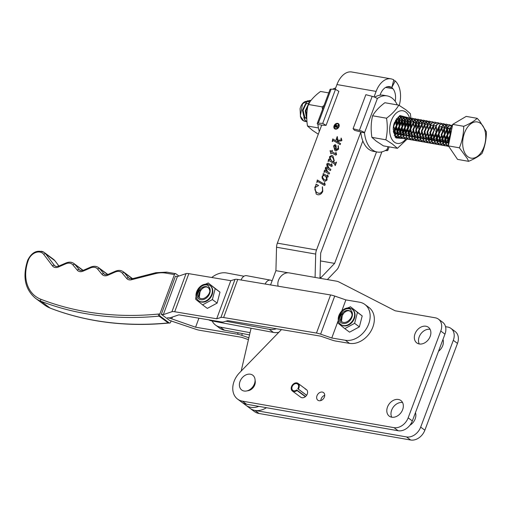 <?xml version="1.0" encoding="UTF-8"?>
<svg xmlns="http://www.w3.org/2000/svg" width="512" height="512" viewBox="0 0 512 512"><rect width="100%" height="100%" fill="white"/><g stroke="black" fill="none" stroke-linecap="round" stroke-linejoin="round"><path stroke-width="0.77" d="M415.45 412.653A9.734 7.347 126.5 0 1 409.901 425.254M442.976 339.418A9.734 7.347 126.5 0 1 438.515 351.29M424.858 430.208L457.478 343.418L453.306 340.326L420.685 427.117L424.858 430.208A12.666 9.562 126.5 0 1 410.675 440.013L259.098 413.504A19.002 14.336 126.5 0 1 254.291 411.475L250.118 408.384A19.002 14.336 126.5 0 0 254.918 410.413A19.002 14.336 126.5 0 1 250.118 408.384L245.946 405.293A19.002 14.336 -53.5 0 0 250.746 407.322A19.002 14.336 -53.5 0 0 258.816 406.374A19.002 14.336 -53.5 0 1 250.746 407.322A19.002 14.336 -53.5 0 1 245.946 405.293L241.773 402.202A19.002 14.336 126.5 0 0 246.573 404.23A19.002 14.336 126.5 0 1 241.773 402.202L237.594 399.11A19.002 14.336 126.5 0 1 239.533 372.768L281.466 329.594M453.306 340.326A12.666 9.562 -53.5 0 0 450.989 328.429L455.168 331.52A12.666 9.562 126.5 0 1 457.478 343.418M410.675 440.013L406.496 436.928L254.918 410.413A19.002 14.336 126.5 0 0 266.458 407.712M406.496 436.928A12.666 9.562 -53.5 0 0 420.685 427.117M450.989 328.429A12.666 9.562 -53.5 0 0 447.789 327.072L445.536 326.682M391.738 417.197A9.734 7.347 126.5 0 1 389.28 416.16A9.734 7.347 126.5 0 1 388.224 405.434A9.734 7.347 126.5 0 1 398.406 399.469A9.734 7.347 126.5 0 1 400.864 400.506A9.734 7.347 126.5 0 1 401.92 411.226A9.734 7.347 126.5 0 1 391.738 417.197A9.734 7.347 126.5 0 1 393.338 407.053A9.734 7.347 126.5 0 1 402.579 402.56L402.579 402.56M419.264 343.962A9.734 7.347 126.5 0 1 416.806 342.925A9.734 7.347 126.5 0 1 415.75 332.205A9.734 7.347 126.5 0 1 425.933 326.234A9.734 7.347 126.5 0 1 428.39 327.27A9.734 7.347 126.5 0 1 429.453 337.997A9.734 7.347 126.5 0 1 419.264 343.962A9.734 7.347 126.5 0 1 420.864 333.818A9.734 7.347 126.5 0 1 430.106 329.325L430.106 329.325M320.826 400.576A4.749 3.584 126.5 0 1 324.723 395.309M319.066 400.723A4.749 3.584 126.5 0 1 317.862 400.218A4.749 3.584 126.5 0 1 317.344 394.982A4.749 3.584 126.5 0 1 322.317 392.07A4.749 3.584 126.5 0 1 323.514 392.582A4.749 3.584 126.5 0 1 324.032 397.811A4.749 3.584 126.5 0 1 319.066 400.723M305.197 389.082A4.749 3.584 126.5 0 1 306.4 389.587A4.749 3.584 126.5 0 1 306.912 394.816A4.749 3.584 126.5 0 1 301.946 397.728A4.749 3.584 126.5 0 1 300.749 397.222L292.397 391.04A4.749 3.584 126.5 0 1 292.243 385.229A4.749 3.584 126.5 0 1 297.843 383.264A4.749 3.584 126.5 0 1 298.054 383.405A4.749 3.584 126.5 0 1 298.298 389.082L297.786 388.774A3.955 2.989 -53.5 0 0 297.581 384.045A3.955 2.989 -53.5 0 0 297.402 383.923A3.955 2.989 -53.5 0 0 292.742 385.562A3.955 2.989 -53.5 0 0 292.87 390.406A3.955 2.989 -53.5 0 0 293.043 390.522A3.955 2.989 -53.5 0 0 296.71 389.952L297.005 390.502A4.749 3.584 126.5 0 1 292.608 391.181A4.749 3.584 126.5 0 1 292.397 391.04M255.091 380.41A7.52 5.677 126.5 0 1 247.424 390.765M444.96 334.15L412.339 420.934L408.16 417.843L440.781 331.059L444.96 334.15A12.666 9.562 -53.5 0 0 442.643 322.246L438.47 319.155A12.666 9.562 126.5 0 1 440.781 331.059M278.189 286.208A9.498 7.168 126.5 0 1 280.55 276.762A9.498 7.168 126.5 0 1 289.165 272.89L336.352 281.146A15.834 11.949 126.5 0 1 339.098 282.054L395.123 310.784L435.27 317.805A12.666 9.562 126.5 0 1 438.47 319.155M408.16 417.843A12.666 9.562 126.5 0 1 393.978 427.654L242.4 401.139A19.002 14.336 126.5 0 1 237.594 399.11M393.978 427.654L398.15 430.746L246.573 404.23A19.002 14.336 126.5 0 0 246.669 404.25M398.15 430.746A12.666 9.562 -53.5 0 0 412.339 420.934M381.875 151.872L338.797 266.49A7.917 4.858 -80.1 0 1 336.838 269.722L327.373 279.571M319.994 277.35L321.037 277.536L334.624 263.398L376.531 151.898M320.397 278.349A7.917 4.858 -80.1 0 1 321.037 277.536M320.467 260.922L334.624 263.398M395.2 101.318A13.222 8.115 99.9 0 0 392.922 88.698L391.853 87.43L395.245 80.87L396.32 82.131A21.139 12.973 -80.1 0 1 399.226 105.414M380.026 95.187L380.288 94.49A13.222 8.115 -80.1 0 1 389.536 86.63A13.222 8.115 -80.1 0 1 390.502 86.906L391.853 87.43L387.546 86.675L391.853 87.43L393.798 79.795L392.448 79.27A21.139 12.973 99.9 0 0 390.899 78.835A21.139 12.973 99.9 0 0 376.115 91.405L374.035 96.928M393.594 80.582L395.245 80.87M335.002 128.403A2.65 2.003 -53.5 0 0 335.046 128.435A2.65 2.003 -53.5 0 0 335.718 128.717A2.65 2.003 -53.5 0 0 338.49 127.091A2.65 2.003 -53.5 0 0 338.202 124.173A2.65 2.003 -53.5 0 0 338.157 124.147M337.446 123.827A2.65 2.003 -53.5 0 0 334.675 125.453A2.65 2.003 -53.5 0 0 334.963 128.378A2.65 2.003 -53.5 0 0 335.635 128.659A2.65 2.003 -53.5 0 0 338.406 127.034A2.65 2.003 -53.5 0 0 338.118 124.115A2.65 2.003 -53.5 0 0 337.446 123.827M335.45 129.139A3.181 2.4 -53.5 0 0 338.778 127.187A3.181 2.4 -53.5 0 0 338.432 123.686A3.181 2.4 -53.5 0 0 337.626 123.347A3.181 2.4 -53.5 0 0 334.304 125.299A3.181 2.4 -53.5 0 0 334.65 128.8A3.181 2.4 -53.5 0 0 335.45 129.139M338.47 123.718A3.181 2.4 -53.5 0 0 337.709 123.411A3.181 2.4 -53.5 0 0 334.4 125.331A3.181 2.4 -53.5 0 0 334.688 128.832M332.224 141.382L332.755 138.944L338.099 142.118L337.037 139.181L336.019 139.763L337.242 136.518L337.958 140.352L341.126 139.91L341.178 138.054L341.92 140.358L341.562 140.813L338.246 141.274L338.605 142.419L340.582 143.59L340.198 144.608L333.312 140.525L332.397 141.6L332.755 138.944M332.838 139.008L338.182 142.176L336.819 139.002M330.035 150.931L330.157 150.605L331.622 151.469L332.045 150.349L332.403 150.413L331.936 151.654L336.006 154.054L335.981 152.365L336.582 154.56L335.738 155.142L331.494 152.819L330.88 153.824L330.157 150.605M327.61 171.712L329.517 173.024L329.133 174.042L324.902 171.546L323.981 172.486L324.499 170.074L327.014 171.469L325.92 170.106L325.408 167.667L326.464 166.931L328.595 168.115L326.79 165.21L326.829 163.878L327.994 163.206L331.584 165.338L331.635 163.718L332.269 166.035L331.552 166.56L328.006 164.416L327.322 164.602L328.813 167.878L330.835 169.517L330.451 170.534L326.362 168.128L325.907 168.358L327.821 171.878M316.768 182.496L317.325 180L324.48 184.243L324.602 182.49L325.19 184.877L324.429 185.453L317.709 181.504L316.768 182.496M385.28 150.554L386.771 150.63A4.749 1.101 20.6 0 0 387.846 150.342A4.749 1.101 20.6 0 0 387.168 149.376L387.034 149.472A28.499 17.491 -80.1 0 1 377.306 152.032L373.613 151.386A28.499 17.491 -80.1 0 1 368.768 149.267A28.499 17.491 -80.1 0 1 360.8 132.134L316.506 249.984A7.917 4.858 99.9 0 0 315.706 254.08L315.078 277.421M270.554 284.928L275.917 270.656L276.55 247.232A7.917 4.858 -80.1 0 1 277.35 243.136L321.645 125.286L322.054 125.152L317.933 124.429A4.749 1.101 20.6 0 1 317.254 123.462A4.749 1.101 20.6 0 1 318.33 123.174L322.707 123.392L335.494 89.37L331.117 89.152A4.749 1.101 -159.4 0 0 330.048 89.44L317.254 123.462M335.155 89.35L336.954 84.55A21.139 12.973 -80.1 0 1 351.744 71.987L390.899 78.835M316.41 192.25L318.605 193.261C320.333 193.472 321.626 192.614 322.496 190.675L322.438 186.758L322.79 191.264C321.741 193.76 320.109 194.931 317.901 194.778L316.23 194.074L314.797 187.405L315.994 185.242L316.026 184.141L318.579 185.485L315.149 187.488L314.906 189.888L316.666 192.448M323.027 174.682L323.194 173.562L327.629 176.186L327.635 174.822L328.237 176.762L327.514 177.229L326.304 176.646L327.11 178.867L326.957 180.179L324.979 181.376L323.776 180.845L322.086 178.003L322.202 176.186L323.661 175.059L323.027 174.682M327.482 176.102L327.808 176.154M328.077 161.574L328.614 159.123L329.914 159.891L329.504 156.762L331.738 155.373L332.89 155.872L334.272 160.704L333.459 161.997L335.443 163.11L336.531 162.17L335.258 165.555L334.419 163.808L329.594 160.941L329.011 160.659L328.077 161.574M334.88 164.109L334.419 163.808M336.23 147.226L335.802 149.51L338.163 148.32L338.31 145.69L338.624 149.139L335.981 150.886L334.829 150.394L333.587 145.907L335.053 144.602L335.891 145.242L336.23 147.226M334.867 150.419L333.67 145.965L335.053 144.602L335.891 145.242M319.872 278.259A7.917 4.858 99.9 0 0 320.038 276.794L320.678 253.075L362.829 140.934M275.917 270.656L288.141 272.794M241.165 371.091L251.072 328.237M316.275 194.099L314.88 187.469L316.077 185.306L315.917 184.422M316 184.486L316.026 184.141M316.109 184.205L318.573 185.504M316.493 192.314L318.605 193.261M318.688 193.318C320.416 193.536 321.709 192.678 322.579 190.739L322.496 190.675M322.579 190.739L322.31 187.11M316.864 182.515L317.325 180M317.408 180.064L323.859 183.93M323.942 183.994L324.48 184.243M324.877 184.09L324.8 183.699M324.883 183.763L324.307 182.739M323.11 174.733L323.194 173.562M323.277 173.619L327.533 176.147M327.974 175.878L327.392 175.046M323.821 180.877L322.086 178.003M322.17 178.067L322.202 176.186M322.285 176.25L323.661 175.059M324.109 179.578L325.325 180.141L326.592 179.392L326.304 177.28L325.222 176.006M323.936 175.462L322.56 176.256L322.534 177.402L324.064 179.546L325.242 180.077L326.509 179.328L326.221 177.222L325.184 175.981L323.936 175.462M324.064 172.525L324.499 170.074M324.589 170.131L327.014 171.469M327.098 171.533L325.92 170.106M326.003 170.163L325.299 168.525M325.382 168.589L325.408 167.667M325.491 167.725L326.464 166.931M326.547 166.989L328.595 168.115M328.678 168.179L326.79 165.21M326.874 165.274L326.829 163.878M326.912 163.942L327.994 163.206M328.077 163.27L328.71 163.494M328.794 163.558L331.584 165.338M331.93 165.242L331.834 164.89M331.917 164.947L331.411 163.942M330.08 169.005L330.829 169.523M327.693 171.776L329.6 173.082M328.173 161.587L328.614 159.123M328.698 159.187L329.914 159.891M329.997 159.955L329.504 156.762M329.587 156.826L331.738 155.373M331.821 155.437L332.934 155.904M335.443 163.11L333.459 161.997M335.526 163.168L336.314 162.061M335.13 165.504L334.502 163.866M331.123 160.595L333.082 161.779L334.048 160.57L332.678 157.286M331.162 160.627L332.998 161.722L333.965 160.506L332.64 157.254L331.283 156.64L329.894 157.427L331.462 160.826M330.246 150.669L331.622 151.469M331.706 151.533L332.045 150.349M335.27 153.626L331.936 151.654M335.354 153.69L336.006 154.054M336.352 153.971L336.237 153.434M336.32 153.498L335.731 152.582M330.963 153.888L330.125 150.989M336.301 149.6L335.802 149.51M336.384 149.664L338.163 148.32M338.246 148.378L338.074 145.805M335.142 144.666L335.974 145.306M334.938 149.082L335.546 149.459L335.834 147.693L334.79 145.651M335.834 147.693L335.091 145.766M334.701 145.587L333.856 146.208L334.899 149.05L335.462 149.402L335.75 147.629M336.109 139.814L337.242 136.518M341.126 139.91L337.958 140.352M341.21 139.974L341.427 139.642M341.51 139.699L341.427 139.302M341.51 139.366L340.915 138.285M340.576 143.597L338.605 142.419M335.2 125.997L334.95 126.669L335.974 126.854L336.064 125.146L335.2 125.997M335.974 126.854L334.95 126.669M336.058 126.912L336.147 125.203M338.406 125.306L336.538 126.246L338.31 125.568L336.288 126.906L337.696 127.2M334.611 126.957L335.213 125.472L336.506 124.966M336.288 126.906L337.709 127.155L337.587 127.475L334.509 126.938L335.13 125.408L336.467 124.934M336.269 124.883L336.538 126.246M166.982 272.256A1.581 0.966 99.5 0 0 166.707 272.141L175.533 273.613A1.581 0.966 99.5 0 1 175.808 273.734L178.912 276.032M248.442 339.629L241.741 337.312L199.757 330.298A7.917 1.869 -159.7 0 1 195.501 329.158L169.67 320.48L161.318 314.298L175.424 276.205L177.408 276.538L163.309 314.63L171.942 311.712A7.917 1.869 20.3 0 1 174.714 311.75L216.691 318.771L230.797 280.678L188.819 273.658A7.917 1.869 -159.7 0 0 186.042 273.619L177.408 276.538M175.533 273.613A1.581 0.966 99.5 0 0 174.438 274.56L165.613 273.082A32.454 24.493 -53.5 0 0 155.45 273.626L131.45 279.75A7.123 5.376 126.5 0 1 129.216 279.872A7.123 5.376 126.5 0 1 126.669 278.426L122.336 273.222A8.71 6.573 -53.5 0 0 115.238 272.032L107.782 275.27A7.123 5.376 126.5 0 1 104.525 275.744A7.123 5.376 126.5 0 1 101.971 274.298L97.638 269.094A8.71 6.573 -53.5 0 0 90.547 267.904L83.085 271.142A7.123 5.376 126.5 0 1 79.827 271.616A7.123 5.376 126.5 0 1 77.28 270.17L72.947 264.966A8.71 6.573 -53.5 0 0 65.85 263.776L58.394 267.014A7.123 5.376 126.5 0 1 55.136 267.488A7.123 5.376 126.5 0 1 52.467 265.894L43.718 254.362A10.291 7.77 -53.5 0 0 35.654 252.544A10.291 7.77 -53.5 0 0 28.371 260.102A38.938 29.389 -53.5 0 0 40.89 299.283A380.787 287.386 -53.5 0 0 87.245 311.891A380.787 287.386 -53.5 0 0 158.47 314.054A7.123 5.376 126.5 0 1 159.802 314.093L174.438 274.56M159.802 314.093A1.581 0.966 99.5 0 0 160.102 316.154L169.286 322.957A1.581 0.966 99.5 0 0 169.555 323.072A1.581 0.966 99.5 0 0 170.656 322.131L171.168 320.73M161.318 314.298L163.309 314.63M216.691 318.771L220.902 317.485A7.917 1.869 20.3 0 1 223.629 317.536L316.48 333.056A7.917 1.869 20.3 0 1 320.614 334.15L331.77 338.003L345.35 340.275A20.896 15.77 -53.5 0 0 367.136 327.386A20.896 15.77 -53.5 0 0 364.838 304.429A20.896 15.77 -53.5 0 0 359.45 302.182L345.869 299.91L334.72 296.058A7.917 1.869 -159.7 0 0 330.579 294.963L237.734 279.443A7.917 1.869 -159.7 0 0 235.008 279.392L230.797 280.678M331.77 338.003L338.195 320.646M341.798 310.906L345.869 299.91M364.838 304.429L369.011 307.52A20.896 15.77 126.5 0 1 371.309 330.477A20.896 15.77 126.5 0 1 349.523 343.366L335.942 341.094A7.917 1.869 20.3 0 1 331.808 340L320.653 336.147L227.808 320.627L223.597 321.914A7.917 1.869 20.3 0 1 220.87 321.862L178.886 314.842L170.253 317.76A7.917 1.869 20.3 0 1 167.482 317.722A7.917 1.869 -159.7 0 1 171.738 318.861L172.416 317.03M248.864 337.792L241.696 335.315A7.917 1.869 -159.7 0 0 237.562 334.221L195.584 327.206L171.738 318.861M195.584 327.206L198.918 318.189M241.043 279.994A7.917 4.877 -79.4 0 1 246.522 275.667L270.432 280.134A7.917 4.877 100.6 0 0 265.146 284.026M249.536 334.88L224.39 330.182L220.218 327.091L250.048 332.666M220.218 327.091A19.002 14.336 126.5 0 1 215.552 325.082A19.002 14.336 126.5 0 1 212.147 320.96M224.39 330.182A19.002 14.336 126.5 0 1 219.725 328.173L215.552 325.082M276.442 328.755A19.002 14.336 126.5 0 1 269.242 329.325L225.875 321.216M208.685 319.821A19.002 14.336 -53.5 0 0 211.866 320.909L273.414 332.416A19.002 14.336 -53.5 0 0 278.816 332.32M211.757 277.491A20.582 15.533 126.5 0 1 226.669 272.986L243.994 276.224M272.051 280.947L271.744 280.723A7.917 4.877 100.6 0 0 270.432 280.134M352.128 314.746L351.354 312.435L350.285 311.29M352.122 312.723L351.738 312.365M341.85 321.786L341.024 320.819L341.376 314.97L346.605 310.835L348.736 310.752M351.834 311.603L350.17 309.107C348.077 308.262 345.882 308.634 343.59 310.221A7.917 5.978 -53.5 0 0 340.858 322.528A7.917 5.978 -53.5 0 0 349.504 321.018A7.917 5.978 -53.5 0 0 351.834 311.603C352.787 315.136 351.59 318.24 348.243 320.928A6.726 5.075 126.5 0 1 341.715 321.69A6.726 5.075 126.5 0 1 341.587 321.594A6.726 5.075 126.5 0 1 340.237 319.539C338.509 314.502 346.426 307.738 350.419 311.392A6.726 5.075 -53.5 0 0 348.858 310.771A6.726 5.075 -53.5 0 0 348.256 310.707C345.306 311.155 343.277 312.979 342.17 316.186L341.632 320.307L341.229 320.589A6.726 5.075 -53.5 0 0 342.157 321.971M347.341 308.096L350.195 306.906A11.725 8.845 126.5 0 1 350.656 306.918L357.254 312.243A11.725 8.845 126.5 0 1 357.37 312.698L354.694 323.04A11.725 8.845 126.5 0 1 354.349 323.482L345.075 328.493A11.725 8.845 126.5 0 1 344.614 328.486L338.022 323.155A11.725 8.845 126.5 0 1 337.907 322.701L338.317 319.917M341.139 324.704A9.498 7.168 -53.5 0 0 341.318 324.845A9.498 7.168 -53.5 0 0 352.646 321.6A9.498 7.168 -53.5 0 0 352.806 309.715A9.498 7.168 -53.5 0 0 352.627 309.574A9.498 7.168 -53.5 0 0 352.442 309.446M343.59 310.221C340.307 313.011 339.187 316.115 340.237 319.539M340.582 312.365L340.928 311.917M338.022 323.155L337.907 322.701M345.075 328.493L344.614 328.486M354.694 323.04L354.349 323.482M350.195 306.906L350.656 306.918M357.254 312.243L357.37 312.698M344.73 328.582L349.568 332.166L359.379 326.867L362.208 315.93L350.387 306.707M357.37 312.346L362.208 315.93M354.541 323.283L359.379 326.867M348.883 310.758L348.256 310.707M352.186 314.234A6.726 5.075 -53.5 0 0 350.432 311.398M352.173 313.126L349.843 311.002M341.229 320.589L341.12 320.973M209.946 290.458A6.726 5.075 -53.5 0 0 208.192 287.622A6.726 5.075 -53.5 0 0 206.624 287.002A6.726 5.075 -53.5 0 0 206.016 286.938C203.066 287.379 201.037 289.203 199.93 292.41L199.392 296.531L198.989 296.813A6.726 5.075 -53.5 0 0 199.917 298.195M206.65 286.982L206.016 286.938M209.933 289.35L207.603 287.226M198.989 296.813L198.88 297.197M306.65 395.264L298.298 389.082M305.562 396.506L296.71 389.952M306.618 395.309L297.786 388.774M305.357 396.685L297.005 390.502M322.707 123.392L326.08 125.35L338.874 91.328L335.494 89.37M326.08 125.35L322.054 125.152M319.302 131.514A28.499 17.491 99.9 0 1 317.952 124.64L317.933 124.429M335.661 88A28.499 17.491 99.9 0 0 332.608 89.229M318.419 127.942L307.475 126.022L312.55 130.406L318.298 134.189M328.749 92.896L320.518 91.456C315.04 95.507 310.944 99.834 308.218 104.435C306.566 111.334 306.317 118.528 307.475 126.022M322.502 109.504L322.163 106.88L308.218 104.435M322.163 106.88L324.038 105.427M479.859 122.912A18.355 11.264 99.9 0 0 464.141 133.958A18.355 11.264 99.9 0 0 468.544 157.184A18.355 11.264 99.9 0 0 484.256 146.144A18.355 11.264 99.9 0 0 479.859 122.912M477.21 118.323L479.763 121.203L486.4 131.834C486.381 139.194 484.941 146.362 482.093 153.331C479.027 156.224 474.528 158.886 468.589 161.325L467.386 158.682L459.398 147.814C462.234 140.941 463.667 133.779 463.712 126.31C469.581 123.917 474.08 121.254 477.21 118.323L466.195 116.397L452.698 124.384L463.712 126.31M451.558 130.067L449.696 136.064L449.645 139.597M305.024 121.472L303.706 120.941L300.326 116.083A10.848 6.656 99.9 0 0 300.467 116.589A10.848 6.656 99.9 0 0 302.797 120.454L305.024 121.472L306.477 121.498M310.893 100.557L310.176 100.352L306.72 101.376L302.426 110.304L304.736 120.09L306.97 121.722M310.925 100.518L306.989 101.421L302.694 110.349L305.005 120.134L306.963 121.651M310.246 101.408L309.549 101.869L305.254 110.797L306.822 119.552M309.939 101.824L305.523 110.848L306.797 119.085M402.17 116.742L401.082 116.262M393.318 131.642L395.36 135.942L396.902 137.235L399.936 137.843M402.31 116.717L401.216 116.275L402.323 116.71M393.248 129.485L395.629 135.987L397.165 137.286L400.064 137.907M404.998 117.242L403.635 116.698L400.179 117.722L395.885 126.65L398.195 136.435L399.731 137.734L402.771 138.342M405.146 117.21L403.904 116.742L400.448 117.766L396.154 126.694L398.464 136.486L400 137.779L402.899 138.406M407.834 117.734L406.47 117.19L403.008 118.214L398.714 127.142L401.024 136.934L402.566 138.227L405.6 138.835M407.974 117.702L406.733 117.242L403.277 118.266L398.982 127.194L401.293 136.979L402.829 138.278L405.728 138.899M410.662 118.227L409.299 117.69L405.843 118.714L401.549 127.642L403.859 137.427L405.395 138.726L408.435 139.334M410.81 118.202L409.568 117.734L406.112 118.758L401.818 127.686L404.128 137.472L405.664 138.771L408.563 139.392M413.498 118.726L412.134 118.182L408.672 119.206L404.378 128.134L406.688 137.92L408.23 139.219L411.264 139.827M413.638 118.694L412.397 118.234L408.941 119.251L404.646 128.186L406.957 137.971L408.493 139.264L411.392 139.891M416.326 119.219L414.963 118.682L411.507 119.699L407.213 128.634L409.523 138.419L411.059 139.712L414.099 140.32M416.474 119.194L415.232 118.726L411.776 119.75L407.482 128.678L409.792 138.464L411.328 139.763L414.227 140.384M419.162 119.718L417.798 119.174L414.336 120.198L410.042 129.126L412.352 138.912L413.894 140.211L416.928 140.819M419.302 119.686L418.061 119.219L414.605 120.243L410.31 129.171L412.621 138.963L414.157 140.256L417.056 140.883M421.99 120.211L420.627 119.667L417.171 120.691L412.877 129.619L415.187 139.411L416.723 140.704L419.763 141.312M422.138 120.179L420.896 119.718L417.44 120.742L413.146 129.67L415.456 139.456L416.992 140.755L419.891 141.376M424.826 120.704L423.462 120.166L420 121.19L415.706 130.118L418.016 139.904L419.558 141.203L422.592 141.811M424.966 120.678L423.731 120.211L420.269 121.235L415.974 130.163L418.285 139.949L419.827 141.248L422.72 141.869M427.654 121.203L426.291 120.659L422.835 121.683L418.541 130.611L420.851 140.397L422.387 141.696L425.427 142.304M427.802 121.171L426.56 120.71L423.104 121.728L418.81 130.662L421.12 140.448L422.656 141.741L425.555 142.368M430.49 121.696L429.126 121.158L425.664 122.176L421.37 131.11L423.68 140.896L425.222 142.189L428.256 142.797M430.63 121.664L429.395 121.203L425.933 122.227L421.638 131.155L423.949 140.941L425.491 142.24L428.384 142.861M433.318 122.195L431.955 121.651L428.499 122.675L424.205 131.603L426.515 141.389L428.051 142.688L431.091 143.296M433.466 122.163L432.224 121.696L428.768 122.72L424.474 131.648L426.784 141.44L428.32 142.733L431.219 143.36M436.154 122.688L434.79 122.144L431.328 123.168L427.034 132.096L429.344 141.888L430.886 143.181L433.92 143.789M436.294 122.656L435.059 122.195L431.597 123.219L427.302 132.147L429.613 141.933L431.155 143.232L434.048 143.853M438.982 123.181L437.619 122.643L434.163 123.667L429.869 132.595L432.179 142.381L433.715 143.68L436.755 144.282M439.13 123.155L437.888 122.688L434.432 123.712L430.138 132.64L432.448 142.426L433.984 143.725L436.883 144.346M441.818 123.68L440.454 123.136L436.992 124.16L432.698 133.088L435.008 142.874L436.55 144.173L439.584 144.781M441.958 123.648L440.723 123.187L437.261 124.205L432.966 133.139L435.277 142.925L436.819 144.218L439.712 144.845M444.653 124.173L443.283 123.635L439.827 124.653L435.533 133.587L437.843 143.373L439.379 144.666L442.419 145.274M444.794 124.141L443.552 123.68L440.096 124.704L435.802 133.632L438.112 143.418L439.648 144.717L442.547 145.338M446.253 124.154L442.656 125.152L438.362 134.08L440.672 143.866L442.214 145.165L445.248 145.773M447.622 124.64L446.387 124.173L442.925 125.197L438.63 134.125L440.941 143.91L442.483 145.21L445.376 145.837M449.082 124.646L445.491 125.645L441.197 134.573L443.507 144.365L445.043 145.658L448.083 146.266M450.458 125.133L449.216 124.672L445.76 125.696L441.466 134.624L443.776 144.41L445.312 145.702L448.211 146.33M451.917 125.146L448.32 126.144L444.026 135.072L446.336 144.858L448.864 146.586M452.518 125.28L448.589 126.189L444.294 135.117L446.605 144.902L448.819 146.528M452.39 125.907L451.155 126.637L446.861 135.565L448.634 144.646M452.352 126.099L451.424 126.682L447.13 135.616L448.691 144.365M306.618 121.478L306.944 121.414M305.293 121.517L306.605 121.562M393.312 127.533L394.061 123.693M394.374 131.341L395.77 128.314M396.096 127.219L396.621 124.23M396.685 123.085L396.422 119.981M394.502 131.622L395.77 129.088M396.038 128.358L396.947 123.13M396.947 122.355L396.384 118.861M395.949 133.606L396.397 133.043M397.21 131.84L398.598 128.806M398.931 127.712L399.45 124.723M399.514 123.578L398.944 119.283M398.854 119.014L397.99 117.254M394.272 135.398L394.72 135.078M396.499 133.344L396.141 133.76L396.486 133.318M397.331 132.122L398.605 129.581M398.867 128.851L399.782 123.622M399.776 122.854L399.123 119.066M399.027 118.81L398.144 117.146L399.04 118.797M394.989 136.71L395.808 136.416M398.778 134.099L399.232 133.536M400.038 132.333L401.434 129.299M402.349 124.07L401.773 119.782M401.683 119.514L400.704 117.581M400.589 117.434L399.59 116.429M395.936 136.538L395.059 136.813L395.93 136.525M396.077 136.461L397.555 135.571L396.09 136.474M398.957 134.246L399.322 133.811L398.976 134.259M399.501 133.581L401.434 130.074M401.702 129.35L402.611 124.122M402.611 123.347L401.952 119.558L402.63 123.29M401.856 119.302L400.858 117.478L401.875 119.29M400.742 117.331L399.738 116.384L400.755 117.325M395.398 137.267L395.795 137.344M395.648 137.318L397.107 137.35M397.248 137.331L398.643 136.909M401.613 134.592L402.061 134.029M402.874 132.826L404.262 129.798M405.178 124.57L404.608 120.275M404.518 120.006L403.533 118.08M403.424 117.926L402.291 116.826M396.064 137.389L397.229 137.414M398.771 137.03L397.382 137.402L398.758 137.024M400.397 136.083L398.918 136.966L400.384 136.07M401.792 134.739L402.15 134.31M404.269 130.63L403.008 133.133L404.269 130.573M404.531 129.843L405.446 124.614M405.44 123.846L404.787 120.051M404.691 119.802L403.693 117.971M402.451 116.787L403.59 117.824L402.438 116.794M400.077 137.824L401.472 137.408M404.442 135.091L404.896 134.528M405.702 133.325L407.098 130.291M407.424 129.197L407.949 126.208M408.013 125.062L407.437 120.774M407.347 120.499L406.368 118.573M406.253 118.419L405.126 117.325M400.205 137.894L401.594 137.517M401.741 137.453L403.219 136.563M404.621 135.238L404.986 134.803M405.83 133.606L407.098 131.066M407.366 130.336L408.275 125.107M408.275 124.339L407.616 120.55M407.52 120.294L406.522 118.47M406.406 118.323L405.267 117.286M402.912 138.323L404.307 137.901M407.277 135.584L407.725 135.021M408.538 133.818L409.926 130.79M410.259 129.696L410.778 126.707M410.842 125.562L410.272 121.267M410.182 120.998L409.197 119.066M409.088 118.918L407.955 117.818M403.04 138.387L404.422 138.01M404.576 137.946L406.048 137.062M407.456 135.731L407.814 135.302M408.659 134.099L409.933 131.565M410.707 128.986L411.11 125.606M411.072 120.358L411.104 124.826L410.451 121.043M410.355 120.794L409.357 118.963M409.242 118.822L408.102 117.779M405.741 138.816L407.136 138.4M410.106 136.083L410.56 135.52M411.373 134.317L412.762 131.283M413.677 126.054L413.101 121.76M413.011 121.491L412.032 119.565M411.917 119.411L410.79 118.31M405.869 138.88L407.258 138.509M407.405 138.445L408.883 137.555M410.291 136.224L410.65 135.795M411.494 134.598L412.762 132.058M413.542 129.485L413.798 128.013M413.939 125.331L413.28 121.542M413.184 121.286L412.186 119.456M412.07 119.315L410.931 118.278L411.059 120.077M408.576 139.309L409.971 138.893M412.941 136.576L413.389 136.013M414.202 134.81L415.59 131.776M416.506 126.547L415.936 122.259M415.846 121.99L414.861 120.058M414.752 119.91L413.619 118.81M408.704 139.379L410.086 139.002M410.24 138.938L411.712 138.048M413.12 136.723L413.478 136.288M414.33 135.091L415.597 132.55M416.371 129.978L416.627 128.506M416.768 125.824L416.115 122.035M416.019 121.779L415.021 119.955M414.906 119.808L413.766 118.771M411.405 139.808L412.8 139.386M412.954 139.322L414.438 138.374M414.598 138.24L416.224 136.506M417.037 135.302L418.426 132.275M419.341 127.046L418.765 122.752M418.675 122.483L417.696 120.557M417.581 120.403L416.454 119.302M411.533 139.872L412.922 139.501M413.069 139.437L414.547 138.547M415.955 137.216L416.314 136.787M417.158 135.584L418.426 133.05M419.206 130.477L419.462 128.998M419.603 126.323L418.944 122.528M418.854 122.278L417.85 120.448M417.734 120.307L416.595 119.27M414.24 140.301L415.635 139.885M415.782 139.814L417.274 138.867M417.434 138.733L419.053 137.005M419.866 135.802L421.254 132.768M422.17 127.539L421.6 123.251M421.51 122.976L420.525 121.05M420.416 120.896L419.283 119.802M414.368 140.371L415.75 139.994M415.904 139.93L417.382 139.04M418.784 137.715L419.142 137.28M419.994 136.083L421.261 133.542M422.035 130.97L422.291 129.498M422.438 126.816L421.779 123.027M421.683 122.771L420.685 120.947M420.57 120.8L419.43 119.763M417.069 140.8L418.464 140.378M418.618 140.307L420.102 139.366M420.262 139.232L421.888 137.498M422.701 136.294L424.09 133.261M425.005 128.038L424.742 124.934M424.339 123.475L423.36 121.542M423.245 121.395L422.118 120.294M417.197 140.864L418.586 140.486M418.733 140.422L420.211 139.539M421.619 138.208L421.978 137.773M422.822 136.576L424.09 134.042M424.87 131.462L425.126 129.99M425.267 127.309L424.608 123.52M424.518 123.27L423.514 121.44M423.405 121.299L422.259 120.256M419.904 141.293L421.299 140.877M424.269 138.56L424.717 137.997M425.53 136.794L426.918 133.76M427.834 128.531L427.571 125.434M427.174 123.968L426.189 122.042M426.08 121.888L424.947 120.787M420.032 141.357L421.414 140.986M421.568 140.922L423.046 140.032M424.448 138.701L424.813 138.272M425.658 137.075L426.925 134.534M427.699 131.962L427.955 130.49M428.102 127.808L427.443 124.019M427.347 123.763L426.349 121.933M426.234 121.792L425.094 120.755M422.733 141.786L424.128 141.37M427.098 139.053L427.552 138.49M427.731 138.246L429.754 134.253M430.669 129.024L430.406 125.926M430.003 124.467L429.024 122.534M428.909 122.387L427.782 121.286M422.861 141.856L424.25 141.478M424.397 141.414L425.875 140.525M427.283 139.2L427.642 138.765M427.821 138.534L429.754 135.027M430.534 132.454L430.79 130.982M430.931 128.301L430.272 124.512M430.182 124.256L429.178 122.432M429.069 122.285L427.923 121.248M425.568 142.285L426.963 141.862M427.11 141.798L428.602 140.851M428.762 140.717L430.387 138.982M430.566 138.739L432.582 134.752M433.498 129.523L433.235 126.426M425.696 142.349L427.078 141.978M430.112 139.693L430.477 139.264M430.65 139.034L432.589 135.526M433.363 132.954L433.619 131.475M433.766 128.794L433.459 126.24M428.397 142.778L429.792 142.362M429.946 142.291L431.43 141.344M431.59 141.21L433.216 139.482M433.395 139.238L435.418 135.245M436.333 130.016L436.07 126.918M428.525 142.848L429.914 142.47M432.947 140.192L433.306 139.757M433.485 139.526L435.418 136.019M435.686 135.29L436.454 131.974M436.595 129.293L436.288 126.739M431.232 143.27L432.627 142.854M435.597 140.538L436.051 139.974M436.23 139.731L438.246 135.738M439.162 130.515L438.899 127.411M431.36 143.341L432.749 142.963M432.896 142.899L434.374 142.016M434.534 141.888L436.141 140.25M436.314 140.026L438.253 136.518M438.515 135.789L439.283 132.467M439.43 129.786L439.123 127.232M434.061 143.77L435.456 143.354M438.426 141.037L438.88 140.474M439.059 140.224L441.082 136.237M441.997 131.008L441.734 127.91M434.189 143.834L435.578 143.462M435.725 143.398L437.203 142.509M437.363 142.381L438.97 140.749M439.149 140.518L441.082 137.011M441.35 136.282L442.118 132.966M442.259 130.285L441.952 127.731M436.896 144.262L438.291 143.846M438.438 143.776L439.93 142.829M440.09 142.701L441.715 140.966M441.894 140.723L443.91 136.73M444.243 135.635L444.768 132.646M444.826 131.501L444.256 127.213M444.166 126.944L443.181 125.011M443.072 124.864L441.939 123.763M439.731 144.762L441.126 144.339M441.274 144.275L442.758 143.328M442.918 143.194L444.544 141.459M444.723 141.216L446.746 137.229M447.072 136.134L447.597 133.146M447.661 132L447.091 127.706M446.995 127.437L446.016 125.51M445.901 125.357L444.774 124.256M439.853 144.826L441.242 144.454M441.389 144.39L442.867 143.501M443.027 143.373L444.634 141.741M444.813 141.51L446.746 138.003M447.014 137.274L447.93 132.045M447.923 131.27L447.264 127.482M447.174 127.232L446.17 125.402M446.061 125.261L444.915 124.218M442.56 145.254L443.955 144.838M444.109 144.768L445.594 143.821M445.754 143.686L447.379 141.958M447.558 141.715L449.574 137.722M450.49 132.493L450.227 129.395M442.688 145.325L444.077 144.947M444.224 144.883L445.702 143.994M445.862 143.872L447.469 142.234M447.642 142.003L449.581 138.496M445.517 145.818L446.906 145.44M447.053 145.376L448.531 144.493M448.224 146.246L448.582 146.176M300.467 116.589L300.077 108.717A9.261 5.683 -80.1 0 1 302.157 104.045L307.693 100.762M302.381 103.75A9.261 5.683 -80.1 0 1 306.72 101.376M307.008 101.408A9.261 5.683 -80.1 0 1 308.358 101.901M300.326 116.083L302.605 103.43M307.936 100.826L309.069 101.382M468.589 161.325L457.574 159.398L448.384 145.888L452.698 124.384M448.384 145.888L459.398 147.814M303.661 117.958L306.054 117.997M308.179 103.226L305.971 103.981L303.072 110.33L304.845 117.286L306.189 118.323M308.045 105.216L305.901 110.822L306.752 116.365M393.478 131.187L395.917 126.4M396.173 124.934L395.565 120.096M394.074 133.274L396.102 131.904M396.896 130.97L398.746 126.899M399.002 125.427L398.246 120.301M398.106 120.058L396.512 118.701M394.291 133.805L396.685 133.85M396.902 133.773L398.931 132.397M399.142 132.179L401.581 127.392M401.837 125.926L401.082 120.794M400.934 120.55L399.078 119.117M398.803 119.072L396.602 119.834L393.696 126.182L395.469 133.133L396.819 134.176M397.12 134.304L399.514 134.342M399.738 134.266L401.766 132.896M401.978 132.672L404.41 127.885M404.666 126.419L403.91 121.293M403.77 121.05L401.907 119.616M401.638 119.571L399.43 120.333L396.531 126.675L398.304 133.632L399.648 134.669M402.566 134.765L404.595 133.389M404.813 133.165L407.245 128.384M407.501 126.912L406.746 121.786M406.598 121.542L404.742 120.109M404.467 120.064L402.266 120.826L399.36 127.174L401.133 134.125L402.483 135.162M402.784 135.296L405.178 135.334M407.642 133.664L410.074 128.877M410.33 127.411L409.574 122.285M409.434 122.035L407.571 120.602M407.302 120.563L405.094 121.318L402.195 127.667L403.968 134.618L405.312 135.661M408.23 135.75L410.259 134.381M410.131 121.056L407.93 121.818L405.024 128.16L406.797 135.117L408.147 136.154M408.448 136.282L410.842 136.326M412.128 135.686L413.094 134.874M415.994 128.403L415.238 123.27M415.098 123.027L413.235 121.594M412.966 121.549L410.758 122.31L407.859 128.659L409.632 135.61L410.976 136.653M411.283 136.781L413.677 136.819M413.894 136.742L415.923 135.373M417.696 132.826L418.573 130.362M418.829 128.896L418.074 123.77M417.926 123.526L416.07 122.086M415.795 122.048L413.594 122.81L410.688 129.152L412.461 136.109L413.811 137.146M414.112 137.274L416.506 137.312M416.73 137.242L418.758 135.866M418.63 122.541L416.422 123.302L413.523 129.651L415.296 136.602L416.64 137.638M416.947 137.773L419.341 137.811M419.558 137.734L421.587 136.365M421.459 123.04L419.258 123.795L416.352 130.144L418.125 137.094L419.475 138.138M419.776 138.266L422.17 138.304M422.394 138.227L424.422 136.858M424.294 123.533L422.086 124.294L419.187 130.637L420.96 137.594L422.304 138.63M422.611 138.758L425.005 138.803M425.222 138.726L427.251 137.35M427.123 124.026L424.922 124.787L422.016 131.136L423.789 138.086L425.139 139.13M425.44 139.258L427.834 139.296M428.058 139.219L430.086 137.85M430.298 137.626L432.442 133.875M429.958 124.525L427.75 125.286L424.851 131.629L426.624 138.586L427.968 139.622M428.275 139.75L430.669 139.789M430.886 139.718L432.915 138.342M433.133 138.118L435.565 133.338M435.821 131.866L435.898 130.611M432.787 125.018L430.586 125.779L427.68 132.128L429.459 139.078L430.803 140.115M431.104 140.25L433.498 140.288M433.722 140.211L435.75 138.842M435.962 138.618L438.394 133.83M438.65 132.365L438.406 128.493M435.622 125.517L433.414 126.272L430.515 132.621L432.288 139.571L433.632 140.614M433.939 140.742L436.333 140.781M436.55 140.704L438.579 139.334M435.731 140.653L436.467 141.107M436.768 141.235L439.162 141.28M439.386 141.203L441.414 139.827M441.626 139.61L444.058 134.822M444.314 133.357L443.744 128.582M441.286 126.502L439.078 127.264L436.179 133.613L437.952 140.563L439.296 141.606M439.603 141.734L441.997 141.773M442.214 141.696L444.243 140.326M444.461 140.102L446.893 135.315M447.149 133.85L446.394 128.723M446.246 128.48L444.39 127.04M444.122 127.002L441.914 127.757L439.008 134.106L440.787 141.062L442.131 142.099M442.432 142.227L444.826 142.266M445.05 142.195L447.078 140.819M447.29 140.595L449.722 135.814M449.978 134.342L449.229 129.216M449.082 128.973L447.219 127.539M446.95 127.494L444.742 128.256L441.843 134.598L443.616 141.555L444.96 142.592M445.267 142.726L447.661 142.765M447.878 142.688L449.171 141.965M451.731 129.203L450.054 128.032M449.786 127.987L447.578 128.749L444.672 135.098L446.451 142.048L447.795 143.091M448.096 143.219L448.883 143.411M451.866 128.525L450.413 129.248L447.507 135.59L449.101 142.33M377.306 152.032A28.499 17.491 -80.1 0 1 372.461 149.914A28.499 17.491 -80.1 0 1 364.499 132.781L377.402 98.451A28.499 17.491 -80.1 0 1 387.13 95.891A28.499 17.491 -80.1 0 1 397.293 104.902M360.8 132.134L364.499 132.781M377.402 98.451L377.261 98.547A4.749 1.101 -159.4 0 0 372.186 96.339L365.862 94.682L353.075 128.704L359.398 130.362A4.749 1.101 20.6 0 1 364.474 132.57M360.358 131.853L354.534 130.33L353.075 128.704M374.662 97.178A28.499 17.491 -80.1 0 1 383.43 95.245L387.13 95.891M209.894 290.97L209.114 288.659L208.045 287.514M209.888 288.947L209.498 288.595M199.616 298.01L198.79 297.05L199.136 291.2L204.371 287.059L206.496 286.982M209.594 287.827L207.93 285.338C205.837 284.493 203.648 284.858 201.357 286.445A7.917 5.978 -53.5 0 0 198.624 298.752A7.917 5.978 -53.5 0 0 207.264 297.242A7.917 5.978 -53.5 0 0 209.594 287.827C210.547 291.36 209.35 294.47 206.003 297.152A6.726 5.075 126.5 0 1 199.482 297.914A6.726 5.075 126.5 0 1 199.354 297.818A6.726 5.075 126.5 0 1 198.003 295.763C196.275 290.726 204.186 283.962 208.179 287.616M205.107 284.32L207.962 283.136A11.725 8.845 126.5 0 1 208.422 283.142L215.014 288.474A11.725 8.845 126.5 0 1 215.13 288.928L212.454 299.264A11.725 8.845 126.5 0 1 212.109 299.712L202.842 304.717A11.725 8.845 126.5 0 1 202.381 304.71L195.782 299.379A11.725 8.845 126.5 0 1 195.667 298.925L196.077 296.147M198.906 300.928A9.498 7.168 -53.5 0 0 199.085 301.069A9.498 7.168 -53.5 0 0 210.406 297.824A9.498 7.168 -53.5 0 0 210.566 285.939A9.498 7.168 -53.5 0 0 210.387 285.798A9.498 7.168 -53.5 0 0 210.202 285.67M201.357 286.445C198.067 289.235 196.947 292.339 198.003 295.763M198.342 288.589L198.688 288.141M195.782 299.379L195.667 298.925M202.842 304.717L202.381 304.71M212.454 299.264L212.109 299.712M207.962 283.136L208.422 283.142M215.014 288.474L215.13 288.928M202.49 304.806L207.334 308.39L217.139 303.091L219.974 292.154L208.154 282.931M215.13 288.57L219.974 292.154M212.301 299.507L217.139 303.091M246.47 390.995L248.275 390.669A7.52 5.677 -53.5 0 0 255.245 381.254L255.034 379.43A9.235 6.97 126.5 0 1 246.47 390.995A9.235 6.97 126.5 0 1 241.568 389.901A9.235 6.97 126.5 0 1 241.818 378.234A9.235 6.97 126.5 0 1 252.915 375.328A9.235 6.97 126.5 0 1 255.034 379.43M397.37 137.478L395.942 137.37L397.242 137.421M401.811 134.752L402.163 134.33M404.531 129.914L405.472 124.544M405.466 123.789L404.8 120.038M404.704 119.782L403.699 117.965M402.592 116.755L403.744 117.734M403.859 117.869L404.877 119.597M404.973 119.834L405.702 123.226M405.734 123.834L404.538 130.675M404.301 131.245L402.432 134.381M402.253 134.592L400.666 136.128M400.506 136.25L399.04 137.075M398.886 137.133L397.51 137.466M396.211 137.421L395.322 137.171M399.507 133.606L401.434 130.131M401.696 129.421L402.637 124.045M399.898 116.346L400.909 117.235M401.024 117.376L402.042 119.098M402.144 119.334L402.867 122.733M402.899 123.341L401.702 130.182M401.466 130.752L399.597 133.882M399.424 134.099L397.83 135.635M397.67 135.75L396.205 136.582M396.058 136.64L395.123 136.902M394.278 135.411L394.733 135.091M396.672 133.114L398.605 129.638M398.867 128.922L399.808 123.552M399.802 122.797L399.136 119.046M398.31 117.03L399.213 118.605M399.309 118.842L400.038 122.234M400.07 122.842L398.874 129.683M398.637 130.253L396.768 133.389M396.589 133.606L395.002 135.136M394.842 135.258L394.355 135.578M394.515 131.648L395.77 129.139M396.032 128.429L396.973 123.059M396.966 122.304L396.403 118.842M396.576 118.618L397.203 121.741M397.235 122.349L396.038 129.19M395.802 129.76L393.933 132.896M393.306 127.622L394.093 123.597M394.406 122.682L393.261 128.563M398.81 105.165L384.864 102.726C379.398 106.797 375.309 111.149 372.589 115.776C370.957 122.669 370.726 129.862 371.898 137.35L376.262 141.165L383.475 145.882L397.427 148.32L392.333 143.974L385.843 139.795C387.475 132.896 387.706 125.709 386.534 118.214C392 114.144 396.096 109.792 398.81 105.165L406.022 109.882L410.394 113.696L410.925 118.182M409.498 117.722A16.55 10.157 99.9 0 0 406.029 112.243A16.55 10.157 99.9 0 0 391.546 120.115A16.55 10.157 99.9 0 0 394.112 141.926A16.55 10.157 99.9 0 0 405.862 138.963M406.189 117.158L399.84 115.514L394.349 122.854A10.848 6.656 -80.1 0 0 393.261 129.28L396 137.939L402.522 138.426M408.576 128.352L408.653 124.122M408.595 123.584L407.853 120.275M407.763 120.032L406.925 118.234M406.842 118.093L406.214 117.19M371.898 137.35L385.843 139.795M372.589 115.776L386.534 118.214M410.893 127.994L410.63 130.227M410.086 133.421L409.805 134.803M406.938 139.296L397.427 148.32M394.349 122.854L398.509 116.915L401.363 116.301L402.464 116.685M259.098 413.504L254.918 410.413M242.4 401.139L246.573 404.23M385.645 87.424L392.922 88.698M277.35 243.136L316.506 249.984M336.954 84.55L376.115 91.405M388.531 86.56L390.502 86.906M276.55 247.232L315.706 254.08M120.589 270.63A10.291 7.77 126.5 0 1 123.238 271.738A10.291 7.77 126.5 0 1 124.269 272.717L128.602 277.92A5.542 4.179 -53.5 0 0 129.158 278.445L131.891 278.835A1.581 0.762 75.7 0 0 131.45 279.75M129.754 278.771L128.602 277.92A1.581 1.024 140.2 0 0 126.669 278.426M320.614 334.15L334.72 296.058M316.48 333.056L330.579 294.963M223.629 317.536L237.734 279.443M220.902 317.485L235.008 279.392M174.714 311.75L188.819 273.658M171.942 311.712L186.042 273.619M349.523 343.366L345.35 340.275M122.336 273.222A1.581 1.024 140.2 0 1 124.269 272.717L132.371 278.714M95.898 266.502A10.291 7.77 126.5 0 1 98.547 267.61A10.291 7.77 126.5 0 1 99.578 268.589L103.91 273.798A5.542 4.179 -53.5 0 0 104.461 274.323L105.619 274.797L107.987 274.438A1.581 0.634 66.5 0 0 107.782 275.27M101.971 274.298A1.581 1.024 140.2 0 1 103.91 273.798L105.056 274.65M97.638 269.094A1.581 1.024 140.2 0 1 99.578 268.589L107.654 274.566M71.2 262.374A10.291 7.77 126.5 0 1 73.85 263.488A10.291 7.77 126.5 0 1 74.88 264.461L79.213 269.67A5.542 4.179 -53.5 0 0 79.77 270.195L80.922 270.669L83.29 270.31A1.581 0.634 66.5 0 0 83.085 271.142M77.28 270.17A1.581 1.024 140.2 0 1 79.213 269.67L80.365 270.522M72.947 264.966A1.581 1.024 140.2 0 1 74.88 264.461L82.957 270.438M41.235 251.238A11.872 8.96 126.5 0 1 44.294 252.518A11.872 8.96 126.5 0 1 45.683 253.894L54.426 265.421A5.542 4.179 -53.5 0 0 55.078 266.067L56.23 266.541L58.598 266.182A1.581 0.634 66.5 0 0 58.394 267.014M52.467 265.894A1.581 1.011 142.8 0 1 54.426 265.421L55.795 266.438M43.718 254.362A1.581 1.011 142.8 0 1 45.683 253.894L54.861 260.691A11.872 8.96 -53.5 0 0 53.478 259.315L54.995 260.826A1.581 1.011 142.8 0 0 54.861 260.691L58.918 266.042M160.102 316.154A5.542 4.179 -53.5 0 0 159.066 316.122L168.25 322.925A5.542 4.179 126.5 0 1 169.286 322.957M158.47 314.054A1.581 0.858 -95.5 0 0 159.066 316.122A382.368 288.576 126.5 0 1 87.546 313.952A382.368 288.576 126.5 0 1 40.998 301.293L50.182 308.096A382.368 288.576 -53.5 0 0 96.73 320.749A382.368 288.576 -53.5 0 0 168.25 322.925A1.581 0.858 -95.5 0 0 168.64 323.046L169.555 323.072M53.478 259.315L44.294 252.518C37.427 249.44 31.898 251.994 27.718 260.173A1.581 0.371 20.3 0 1 28.371 260.102A1.581 0.378 20.2 0 0 27.718 260.173L27.718 260.173C22.336 276.589 24.928 289.286 35.488 298.272A40.525 30.586 126.5 0 0 40.998 301.293A1.581 1.018 -68.9 0 1 40.89 299.283M50.515 308.224A1.581 1.018 -68.9 0 1 50.336 308.179A1.581 1.018 -68.9 0 1 50.182 308.096A40.525 30.586 -53.5 0 1 44.672 305.069L50.336 308.179C65.222 313.926 80.774 318.157 97.005 320.87C120.058 324.71 143.936 325.434 168.64 323.046M237.562 334.221L238.112 332.742M241.696 335.315L242.355 333.536M55.091 260.986A1.581 1.011 142.8 0 0 54.995 260.826L58.944 266.029M58.598 266.182L66.054 262.944A1.581 0.634 66.5 0 0 65.85 263.776M83.29 270.31L90.746 267.072A1.581 0.634 66.5 0 0 90.547 267.904M107.987 274.438L115.443 271.2A1.581 0.634 66.5 0 0 115.238 272.032M131.891 278.835L155.891 272.704A1.581 0.762 75.7 0 0 155.45 273.626M155.891 272.704L166.707 272.141A1.581 0.966 99.5 0 0 165.613 273.082M273.414 332.416L269.242 329.325M211.866 320.909L210.906 320.192M341.318 324.845L340.698 324.378C333.427 319.021 343.526 303.392 352.211 309.267A9.498 7.168 126.5 0 1 352.39 309.408A9.498 7.168 126.5 0 1 352.224 321.286A9.498 7.168 126.5 0 1 340.902 324.538A9.498 7.168 126.5 0 1 340.723 324.397M318.33 123.174L331.117 89.152M387.034 149.472L388.083 146.688M359.398 130.362L372.186 96.339M199.085 301.069L198.464 300.602C191.194 295.245 201.293 279.616 209.971 285.491A9.498 7.168 126.5 0 1 210.15 285.632A9.498 7.168 126.5 0 1 209.99 297.51A9.498 7.168 126.5 0 1 198.669 300.762A9.498 7.168 126.5 0 1 198.483 300.621M115.443 271.2C118.515 270.003 121.114 270.189 123.238 271.738L132.422 278.541M90.746 267.072C93.824 265.882 96.422 266.061 98.547 267.61L107.731 274.413M66.054 262.944C69.126 261.754 71.725 261.933 73.85 263.488L83.034 270.285M35.488 298.272L44.672 305.069M352.211 309.267L352.627 309.574M306.4 389.587L298.054 383.405M387.846 150.342L389.152 146.874M209.971 285.491L210.387 285.798"/></g></svg>
